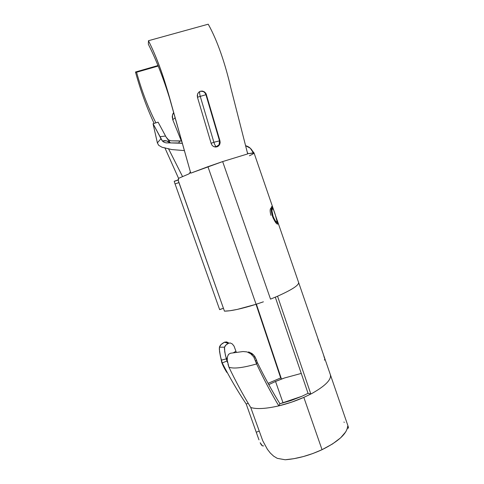 <?xml version="1.0" encoding="UTF-8"?>
<svg xmlns="http://www.w3.org/2000/svg" width="484" height="484" viewBox="0 0 484 484"><rect width="100%" height="100%" fill="white"/><g stroke="black" fill="none" stroke-linecap="round" stroke-linejoin="round"><path stroke-width="0.73" d="M319.96 344.517L318.048 339.526M348.165 426.471L348.522 427.995L347.343 428.334L348.522 427.995L348.184 426.513L330.324 374.58C331.649 379.323 325.895 385.397 313.075 392.808C325.901 385.397 331.649 379.323 330.324 374.574L320.541 346.175M347.657 426.404L347.113 429.066L345.751 431.855L340.603 437.851L332.496 443.973L322.041 449.69L303.831 397.388L310.831 394.018L277.544 296.214C292.064 289.704 299.082 285.13 298.598 282.499C299.051 285.149 292.034 289.716 277.544 296.214L310.831 394.018L313.075 392.808L310.831 394.018L308.042 393.341L275.299 297.176L308.042 393.335L301.889 396.293L279.915 403.747L291.017 400.528L301.889 396.293L308.042 393.335L310.831 394.018L303.831 397.388L322.041 449.69C338.183 441.644 346.719 433.906 347.651 426.483L347.724 426.247M284.519 377.974L301.199 373.442L284.519 377.974L275.535 381.465L281.476 379.069L256.399 304.188L281.476 379.069L284.519 377.974M283.073 402.942L275.535 381.465L283.073 402.942M268.16 383.31L280.678 377.925L281.47 379.069L280.678 377.925L256.03 304.309L280.678 377.925L268.16 383.304M256.242 432.218L246.223 404.031L256.242 432.218L259.134 431.129L256.242 432.218L257.688 436.284L256.242 432.218M258.988 439.859L257.688 436.284L258.988 439.859M261.263 444.79L260.162 442.745L262.388 445.861L261.263 444.79M263.592 445.915L262.388 445.861L263.592 445.915M322.041 449.69L312.888 453.508L303.347 456.557L293.945 458.675L285.173 459.764C297.122 458.832 309.409 455.474 322.041 449.69M157.488 143.282L153.041 123.729L159.962 136.712L165.564 136.028L158.093 122.162L166.097 137.057L165.564 136.028L159.962 136.712L160.93 138.739L157.373 142.889L153.041 123.729L162.455 141.098C165.147 140.148 167.718 140.753 170.168 142.901L166.187 142.883L164.173 142.338L162.455 141.098L166.399 140.832L170.308 142.901L168.535 139.93L171.221 140.832L179.848 140.905L178.693 142.949L182.45 143.312L170.308 142.901L166.097 137.057L168.535 139.93L171.221 140.832L181.827 141.104L179.848 140.905L178.693 142.949L166.187 142.883L164.173 142.338L162.455 141.098L160.93 138.739L157.373 142.889L158.704 145.333L162.073 147.275M250.331 148.249L254.058 152.974L248.867 153.622L253.295 152.805C251.874 149.09 249.314 146.719 245.618 145.69L250.331 148.249L253.295 152.805L254.058 152.98C254.088 153.386 252.539 154.317 249.411 155.769M161.983 147.257L171.802 149.574L184.483 150.603L171.802 149.574L162.521 147.348M248.867 153.622L247.735 153.198L247.318 152.442L247.433 152.896M158.074 65.522L135.478 72.013C140.626 90.714 146.833 107.841 154.1 123.396C146.833 107.841 140.626 90.714 135.478 72.013L136.567 72.261L158.286 66.018L136.567 72.261C141.667 90.75 148.104 107.611 155.884 122.845C148.104 107.611 141.667 90.75 136.567 72.261L135.478 72.013L158.074 65.522M164.85 147.759L178.566 178.354L164.85 147.759M182.535 176.545L168.474 148.636L182.535 176.545M173.798 112.712L172.413 115.144L173.732 112.488L172.891 113.819L172.207 116.717L172.77 119.736L181.361 141.056M190.756 173.163L222.652 161.577L247.687 153.918L230.82 87.828C225.387 64.56 217.836 41.328 208.223 24.2L148.449 40.723C157.566 58.57 165.582 82.443 171.899 106.105L190.756 173.163L168.777 95.336C163.078 74.5 156.302 56.295 148.449 40.723L208.223 24.2C217.836 41.328 225.387 64.56 230.82 87.828L247.687 153.918L222.652 161.577L270.526 299.13L277.55 296.214L270.526 299.13L222.652 161.577L207.932 166.696L256.096 304.285L263.393 301.822L256.096 304.285L207.932 166.696L190.756 173.163M199.099 91.948L200.533 91.21L204.073 91.651C205.488 92.746 206.244 93.733 206.347 94.616L205.93 94.719L219.53 140.856L213.892 142.266L200.261 96.383L197.454 97.26L200.261 96.383L213.892 142.266L219.53 140.856L219.083 144.758L216.233 146.7C215.392 146.029 214.612 144.547 213.892 142.266L211.127 143.306L213.892 142.266C214.612 144.547 215.392 146.029 216.233 146.7L215.362 147.033L217.02 146.833L216.572 146.821L219.083 144.758L219.53 140.856L219.96 140.85L206.347 94.616L205.93 94.719L219.53 140.856L219.96 140.85L220.153 142.707L219.669 144.492L218.574 145.938L217.02 146.833L215.235 147.027L213.504 146.495L212.101 145.321L211.23 143.669L197.472 97.32L197.272 95.396L197.787 93.557L198.93 92.087L200.533 91.21L202.336 91.059L204.073 91.651L205.476 92.898L206.347 94.616L219.96 140.85L220.153 142.707L219.669 144.492L218.574 145.938L217.02 146.833L215.235 147.027L213.504 146.495L212.101 145.321L211.23 143.669L197.472 97.32L197.593 93.999L198.773 92.232M170.229 100.327C163.761 79.08 156.471 60.391 148.352 44.256L148.449 40.723L148.352 44.256C156.471 60.391 163.761 79.08 170.229 100.327M178.179 179.51L178.705 178.269L189.002 173.865L178.705 178.269L178.275 180.544L224.443 311.145L229.827 310.752L237.196 309.427L256.096 304.285C241.486 308.834 230.935 311.121 224.443 311.145L178.584 181.681M255.631 360.864L256.484 359.987L257.228 362.292L256.611 363.932L255.631 360.864L256.484 359.987L257.228 362.292C264.355 376.951 271.917 390.769 279.915 403.747L278.796 405.87C287.327 403.813 295.67 400.982 303.831 397.388L291.453 402.216L278.796 405.876L279.915 403.747C271.917 390.769 264.355 376.951 257.228 362.292L256.611 363.932C242.78 367.894 233.554 368.971 228.92 367.162C235.738 381.434 243.016 394.89 250.748 407.522L262.745 440.767L267.416 449.327L270.338 453.072L273.629 456.14L277.253 458.336L285.173 459.764L277.253 458.336L273.629 456.14L270.338 453.072L267.416 449.327L262.745 440.767L250.748 407.522C256.768 409.319 266.115 408.768 278.796 405.87C266.115 408.768 256.768 409.319 250.748 407.522C243.016 394.89 235.738 381.434 228.92 367.162C233.554 368.971 242.78 367.894 256.611 363.932C263.562 378.772 270.961 392.754 278.796 405.87C270.961 392.754 263.562 378.772 256.611 363.932L253.743 356.902L250.712 353.762L246.967 351.898L243.059 351.535L230.469 353.247L243.059 351.535M246.223 404.031L248.244 403.281L246.223 404.031C237.372 390.715 229.374 377.012 222.229 362.927C229.374 377.012 237.372 390.715 246.223 404.031L256.387 432.623M275.529 381.465L268.892 384.592L275.535 381.465M322.997 353.296L277.211 220.305M219.615 309.53L223.433 308.284L219.657 309.651L175.063 183.938L178.911 182.601L175.063 183.938L174.379 182.014L219.657 309.651L174.724 183M271.554 206.88L271.79 206.499L272.401 206.862L273.992 210.982C273.036 207.817 272.298 206.323 271.79 206.499L271.403 207.255C270.919 209.209 271.306 212.301 272.565 216.536L271.24 209.814L271.554 206.88M273.248 218.266L272.565 216.536C274.839 221.872 276.606 224.388 277.864 224.08L277.023 223.917L275.602 222.446L273.248 218.266M278.016 223.42L276.588 218.514L277.985 223.07L277.616 224.104L277.386 221.811M190.151 172.727L189.002 173.865L190.412 171.917M230.469 353.247L228.533 354.367L227.413 356.811L227.232 360.241L228.92 367.162L227.97 364.204M253.713 355.062L256.484 359.987L254.759 356.375L251.995 353.532L248.582 351.886L251.995 353.532L253.525 354.935C251.862 353.689 251.069 353.284 251.148 353.707L252.261 355.105M226.627 341.904L224.443 342.236C221.593 343.713 219.924 345.37 219.427 347.216L219.325 349.23L220.395 356.17L219.536 351.432L219.427 347.216L224.564 347.173L224.733 351.783L226.306 358.88L221.351 360.114L220.395 356.17L222.229 362.927L221.351 360.114L226.306 358.88L226.984 361.016L222.229 362.927L221.648 362.135L222.229 362.927L226.984 361.016L227.565 362.558L225.405 355.268L224.425 348.958L224.564 347.173L225.834 345.165L228.339 343.337L224.443 342.236L221.049 344.59L219.427 347.216L224.564 347.173C224.999 345.77 226.258 344.493 228.339 343.337L230.287 342.974L232.308 343.955L234.056 346.151L236.343 352.376L235.932 351.251L233.27 352.812L235.932 351.251L234.056 346.151L232.308 343.955L230.287 342.974L228.339 343.337L224.443 342.236L226.627 341.904L228.841 343.017M226.409 359.243L227.274 357.64L226.409 359.243M246.943 351.892L250.712 353.762L253.767 356.938M227.238 360.265L227.413 356.811L228.533 354.367M324.504 358.281L323.487 354.748M324.425 360.156L324.625 359.443M205.93 94.719C204.901 92.069 203.062 90.907 200.406 91.246C203.062 90.907 204.901 92.069 205.93 94.719L200.261 96.383L205.93 94.719M199.928 91.44C199.45 92.208 199.565 93.86 200.261 96.383C199.565 93.86 199.45 92.208 199.928 91.44M205.162 93.152L205.573 93.025L205.162 93.152M175.226 117.709L172.77 119.736L175.226 117.709M172.413 115.144L172.77 119.736M178.191 179.897L174.192 181.282M153.041 123.729L158.093 122.162L153.041 123.729M272.782 208.398L271.718 206.62M271.947 208.658L272.395 208.217L272.093 208.937C271.712 210.401 272.044 212.845 273.085 216.287L272.038 213.48L271.675 210.891L271.947 208.658M273.381 217.758L272.819 216.372C271.778 212.936 271.445 210.486 271.82 209.015L272.395 208.217L271.947 210.8L273.085 216.287C274.888 220.553 276.279 222.586 277.265 222.374L276.297 222.235L275.221 221.158L273.381 217.758M276.987 222.471C275.995 222.652 274.609 220.619 272.819 216.372L275.487 221.067L277.265 222.374L275.281 214.702C273.956 210.401 272.988 208.235 272.395 208.217L273.551 209.802L277.011 219.875L277.38 221.503L276.987 222.471M270.949 215.374C269.854 211.345 269.872 208.925 270.992 208.114M344.336 422.314L343.906 422.078M254.058 152.974L273.418 209.269M226.887 372.474C226.391 371.772 223.063 366.449 221.654 362.135L219.536 351.432M224.885 342.043L228.678 343.029M170.211 100.261L168.777 95.336M213.922 146.694L216.233 146.7L219.53 144.758M174.192 181.409L178.197 180.024"/></g></svg>
